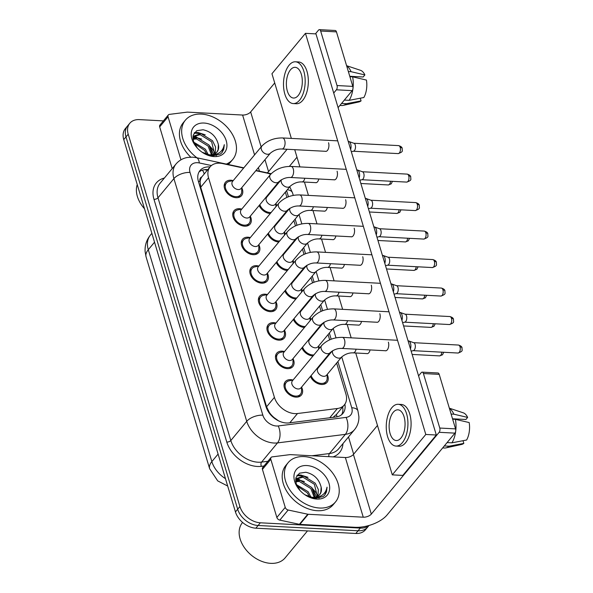 <?xml version="1.0" encoding="UTF-8"?>
<svg xmlns="http://www.w3.org/2000/svg" width="593" height="593" viewBox="0 0 593 593"><rect width="100%" height="100%" fill="white"/><g stroke="black" fill="none" stroke-linecap="round" stroke-linejoin="round"><path stroke-width="0.89" d="M318.063 367.23A10.459 7.361 -140.3 0 1 318.604 367.371M327.203 374.502A10.459 7.361 -140.3 0 1 326.988 382.403A10.459 7.361 -140.3 0 1 321.554 384.472A10.459 7.361 -140.3 0 1 310.428 376.444M309.516 338.744A10.459 7.361 -140.3 0 1 310.057 338.885M318.656 346.015A10.459 7.361 -140.3 0 1 319.464 348.195M313.008 355.978L313.008 355.978A10.459 7.361 -140.3 0 1 301.881 347.95M300.97 310.25A10.459 7.361 -140.3 0 1 301.511 310.391M310.109 317.522A10.459 7.361 -140.3 0 1 310.917 319.709M304.461 327.492L304.461 327.492A10.459 7.361 -140.3 0 1 293.335 319.464M292.423 281.764A10.459 7.361 -140.3 0 1 292.964 281.905M301.563 289.036A10.459 7.361 -140.3 0 1 302.371 291.215M295.914 298.998L295.914 298.998A10.459 7.361 -140.3 0 1 284.781 290.97M283.869 253.27A10.459 7.361 -140.3 0 1 284.418 253.411M293.016 260.542A10.459 7.361 -140.3 0 1 293.817 262.729M287.368 270.504L287.368 270.504A10.459 7.361 -140.3 0 1 276.234 262.484M275.322 224.784A10.459 7.361 -140.3 0 1 275.871 224.925M284.47 232.056A10.459 7.361 -140.3 0 1 285.27 234.235M278.821 242.018L278.821 242.018A10.459 7.361 -140.3 0 1 267.688 233.99M266.776 196.29A10.459 7.361 -140.3 0 1 267.324 196.431M275.915 203.562A10.459 7.361 -140.3 0 1 276.723 205.749M270.275 213.524L270.275 213.524A10.459 7.361 -140.3 0 1 259.141 205.504M301.592 387.17A10.459 7.361 -140.3 0 1 301.37 395.064A10.459 7.361 -140.3 0 1 295.944 397.132A10.459 7.361 -140.3 0 1 285.982 391.18A10.459 7.361 -140.3 0 1 285.27 381.714A10.459 7.361 -140.3 0 1 290.696 379.646A10.459 7.361 -140.3 0 1 292.994 380.039M293.046 358.676A10.459 7.361 -140.3 0 1 292.823 366.578A10.459 7.361 -140.3 0 1 287.397 368.646A10.459 7.361 -140.3 0 1 277.435 362.694A10.459 7.361 -140.3 0 1 276.723 353.22A10.459 7.361 -140.3 0 1 282.149 351.16A10.459 7.361 -140.3 0 1 284.447 351.545M284.499 330.19A10.459 7.361 -140.3 0 1 284.277 338.084A10.459 7.361 -140.3 0 1 278.851 340.152A10.459 7.361 -140.3 0 1 268.888 334.2A10.459 7.361 -140.3 0 1 268.177 324.734A10.459 7.361 -140.3 0 1 273.603 322.666A10.459 7.361 -140.3 0 1 275.901 323.059M275.953 301.696A10.459 7.361 -140.3 0 1 275.73 309.598A10.459 7.361 -140.3 0 1 270.304 311.666A10.459 7.361 -140.3 0 1 260.342 305.714A10.459 7.361 -140.3 0 1 259.63 296.241A10.459 7.361 -140.3 0 1 265.056 294.18A10.459 7.361 -140.3 0 1 267.354 294.565M267.406 273.21A10.459 7.361 -140.3 0 1 267.184 281.104A10.459 7.361 -140.3 0 1 261.758 283.172A10.459 7.361 -140.3 0 1 251.795 277.22A10.459 7.361 -140.3 0 1 251.084 267.754A10.459 7.361 -140.3 0 1 256.51 265.686A10.459 7.361 -140.3 0 1 258.807 266.079M258.852 244.716A10.459 7.361 -140.3 0 1 258.637 252.618A10.459 7.361 -140.3 0 1 253.211 254.686A10.459 7.361 -140.3 0 1 243.241 248.734A10.459 7.361 -140.3 0 1 242.537 239.261A10.459 7.361 -140.3 0 1 247.963 237.2A10.459 7.361 -140.3 0 1 250.261 237.585M250.305 216.23A10.459 7.361 -140.3 0 1 250.09 224.124A10.459 7.361 -140.3 0 1 244.664 226.192A10.459 7.361 -140.3 0 1 234.695 220.24A10.459 7.361 -140.3 0 1 233.99 210.774A10.459 7.361 -140.3 0 1 239.416 208.706A10.459 7.361 -140.3 0 1 241.707 209.099M241.759 187.736A10.459 7.361 -140.3 0 1 241.544 195.638A10.459 7.361 -140.3 0 1 236.11 197.706A10.459 7.361 -140.3 0 1 226.148 191.754A10.459 7.361 -140.3 0 1 225.436 182.281A10.459 7.361 -140.3 0 1 230.87 180.22A10.459 7.361 -140.3 0 1 233.16 180.606M243.612 168.086L222.508 163.564A18.457 12.987 39.7 0 0 219.699 163.186A18.457 12.987 39.7 0 0 210.122 166.833A18.457 12.987 39.7 0 0 208.543 177.781L274.418 397.354A18.457 12.987 39.7 0 0 297.501 413.529L337.417 408.495A18.457 12.987 39.7 0 0 344.325 404.945A18.457 12.987 39.7 0 0 345.904 393.997L336.624 363.072M272.632 416.797A6.152 4.329 39.7 0 0 274.033 417.546L278.117 420.526A18.457 10.956 -97.2 0 1 278.161 420.637M210.122 166.833L201.828 176.884A6.152 4.329 39.7 0 0 200.034 181.451A18.457 9.014 163.3 0 0 198.41 181.421M200.034 181.451L200.115 181.725A18.457 12.987 -140.3 0 1 201.828 176.884M274.033 417.546A18.457 12.987 -140.3 0 1 269.318 412.372L269.4 412.646A6.152 4.329 39.7 0 0 270.023 414.062M333.066 417.353L336.409 414.485M200.115 181.725L200.708 187.232L266.583 406.798L269.318 412.372M270.653 174.283A18.457 12.987 39.7 0 0 266.776 173.045L255.828 170.702M329.656 339.848L328.077 334.578M321.109 311.355L319.531 306.092M312.563 282.868L310.984 277.598M304.016 254.375L302.437 249.112M295.47 225.889L293.883 220.618M286.923 197.395L285.337 192.132M368.787 525.546A18.457 12.987 -140.3 0 1 360.299 528.081L260.334 522.796L258.096 525.494A18.457 12.987 -140.3 0 1 237.689 509.231L125.983 136.901A18.457 12.987 -140.3 0 1 127.562 125.953A18.457 12.987 -140.3 0 0 125.983 136.901L237.689 509.231A18.457 12.987 -140.3 0 0 258.096 525.494L358.068 530.779L258.096 525.494L255.865 528.185A18.457 12.987 -140.3 0 1 235.451 511.922L123.752 139.6A18.457 12.987 -140.3 0 1 125.323 128.651L129.793 123.262A18.457 12.987 -140.3 0 1 139.37 119.616L163.401 120.89M369.009 525.487L367.645 527.133A18.457 12.987 -140.3 0 1 358.068 530.779A18.457 12.987 -140.3 0 0 367.645 527.133L365.414 529.823A18.457 12.987 -140.3 0 1 355.83 533.47L255.865 528.185M210.048 166.922A18.457 12.987 39.7 0 0 209.581 166.892A18.457 12.987 39.7 0 0 200.004 170.539A18.457 12.987 39.7 0 0 198.425 181.488L266.005 406.724A18.457 12.987 39.7 0 0 289.087 422.898L335.986 416.99A18.457 12.987 39.7 0 0 342.895 413.432A18.457 12.987 39.7 0 0 344.889 404.189M199.018 171.992A18.457 12.987 -140.3 0 1 207.35 169.583A18.457 12.987 -140.3 0 1 207.809 169.613M260.334 522.796A18.457 12.987 -140.3 0 1 239.92 506.533L128.214 134.211A18.457 12.987 -140.3 0 1 129.793 123.262M348.491 436.952L353.65 454.164M342.665 406.946A18.457 12.987 -140.3 0 1 341.65 414.67M233.234 180.591L229.365 181.369A9.229 6.493 39.7 0 0 226.385 183.067A9.229 6.493 39.7 0 0 227.015 191.428A9.229 6.493 39.7 0 0 235.806 196.676A9.229 6.493 39.7 0 0 240.595 194.852A9.229 6.493 39.7 0 0 241.714 191.606L241.759 187.662M232.575 181.384A5.537 3.892 39.7 0 0 232.953 186.402A5.537 3.892 39.7 0 0 238.23 189.552A5.537 3.892 39.7 0 0 241.106 188.455L270.364 153.179A5.537 3.892 39.7 0 1 267.487 154.269A5.537 3.892 39.7 0 1 261.461 149.681A5.537 3.892 39.7 0 1 261.839 146.108L232.575 181.384M348.232 141.408L348.476 141.423A5.537 2.861 93 0 1 348.899 141.512A5.537 2.861 93 0 1 350.693 143.921A5.537 2.861 93 0 1 350.641 149.451M348.899 141.512L353.962 143.298A4.003 2.068 93 0 1 355.259 145.048A4.003 2.068 93 0 1 354.444 150.578A4.003 2.068 93 0 1 353.547 151.2L351.323 151.726M259.845 204.652A9.229 6.493 39.7 0 0 269.963 212.502A9.229 6.493 39.7 0 0 271.149 212.472M281.038 179.968L266.739 197.21A5.537 3.892 39.7 0 0 267.109 202.228A5.537 3.892 39.7 0 0 272.387 205.371A5.537 3.892 39.7 0 0 275.263 204.281L290.34 186.106A5.537 3.892 39.7 0 1 287.464 187.195A5.537 3.892 39.7 0 1 281.438 182.607A5.537 3.892 39.7 0 1 281.371 179.775M241.781 209.084L237.912 209.855A9.229 6.493 39.7 0 0 234.932 211.56A9.229 6.493 39.7 0 0 235.562 219.914A9.229 6.493 39.7 0 0 244.353 225.162A9.229 6.493 39.7 0 0 249.142 223.339A9.229 6.493 39.7 0 0 250.261 220.099L250.305 216.149M241.129 209.878A5.537 3.892 39.7 0 0 241.499 214.888A5.537 3.892 39.7 0 0 246.777 218.039A5.537 3.892 39.7 0 0 249.653 216.949L278.91 181.666A5.537 3.892 39.7 0 1 276.034 182.763A5.537 3.892 39.7 0 1 270.008 178.174A5.537 3.892 39.7 0 1 270.386 174.594L241.129 209.878M356.778 169.902L357.023 169.917A5.537 2.861 93 0 1 357.446 169.998A5.537 2.861 93 0 1 359.239 172.415A5.537 2.861 93 0 1 359.188 177.937M357.446 169.998L362.508 171.792A4.003 2.068 93 0 1 363.805 173.534A4.003 2.068 93 0 1 362.99 179.064A4.003 2.068 93 0 1 362.093 179.686L359.869 180.22M250.335 237.571L246.466 238.349A9.229 6.493 39.7 0 0 243.478 240.046A9.229 6.493 39.7 0 0 244.108 248.408A9.229 6.493 39.7 0 0 252.9 253.656A9.229 6.493 39.7 0 0 257.688 251.832A9.229 6.493 39.7 0 0 258.807 248.586L258.859 244.642M249.675 238.364A5.537 3.892 39.7 0 0 250.046 243.382A5.537 3.892 39.7 0 0 255.324 246.532A5.537 3.892 39.7 0 0 258.2 245.435L287.457 210.159A5.537 3.892 39.7 0 1 284.581 211.249A5.537 3.892 39.7 0 1 278.554 206.66A5.537 3.892 39.7 0 1 278.932 203.088L249.675 238.364M365.325 198.388L365.57 198.403A5.537 2.861 93 0 1 366 198.492A5.537 2.861 93 0 1 367.786 200.901A5.537 2.861 93 0 1 367.734 206.431M366 198.492L371.055 200.278A4.003 2.068 93 0 1 372.352 202.028A4.003 2.068 93 0 1 371.544 207.557A4.003 2.068 93 0 1 370.64 208.18L368.416 208.706M258.882 266.064L255.012 266.835A9.229 6.493 39.7 0 0 252.032 268.54A9.229 6.493 39.7 0 0 252.655 276.894A9.229 6.493 39.7 0 0 261.446 282.142A9.229 6.493 39.7 0 0 266.235 280.319A9.229 6.493 39.7 0 0 267.354 277.079L267.406 273.128M258.222 266.857A5.537 3.892 39.7 0 0 258.6 271.868A5.537 3.892 39.7 0 0 263.87 275.019A5.537 3.892 39.7 0 0 266.746 273.929L296.003 238.645A5.537 3.892 39.7 0 1 293.127 239.742A5.537 3.892 39.7 0 1 287.101 235.154A5.537 3.892 39.7 0 1 287.479 231.574L258.222 266.857M373.872 226.882L374.116 226.897A5.537 2.861 93 0 1 374.546 226.978A5.537 2.861 93 0 1 376.34 229.395A5.537 2.861 93 0 1 376.281 234.917M374.546 226.978L379.602 228.772A4.003 2.068 93 0 1 380.899 230.514A4.003 2.068 93 0 1 380.091 236.044A4.003 2.068 93 0 1 379.186 236.666L376.97 237.2M267.428 294.551L263.559 295.329A9.229 6.493 39.7 0 0 260.579 297.026A9.229 6.493 39.7 0 0 261.202 305.388A9.229 6.493 39.7 0 0 269.993 310.636A9.229 6.493 39.7 0 0 274.781 308.812A9.229 6.493 39.7 0 0 275.901 305.565L275.953 301.622M266.768 295.344A5.537 3.892 39.7 0 0 267.146 300.362A5.537 3.892 39.7 0 0 272.417 303.512A5.537 3.892 39.7 0 0 275.293 302.415L304.55 267.139A5.537 3.892 39.7 0 1 301.674 268.229A5.537 3.892 39.7 0 1 295.648 263.64A5.537 3.892 39.7 0 1 296.026 260.068L266.768 295.344M382.418 255.368L382.663 255.383A5.537 2.861 93 0 1 383.093 255.472A5.537 2.861 93 0 1 384.887 257.881A5.537 2.861 93 0 1 384.827 263.411M383.093 255.472L388.156 257.258A4.003 2.068 93 0 1 389.445 259.008A4.003 2.068 93 0 1 388.637 264.537A4.003 2.068 93 0 1 387.733 265.16L385.517 265.686M268.392 233.138A9.229 6.493 39.7 0 0 278.51 240.988A9.229 6.493 39.7 0 0 279.696 240.966M289.584 208.454L275.285 225.703A5.537 3.892 39.7 0 0 275.663 230.714A5.537 3.892 39.7 0 0 280.934 233.864A5.537 3.892 39.7 0 0 283.81 232.767L298.887 214.592A5.537 3.892 39.7 0 1 296.011 215.689A5.537 3.892 39.7 0 1 289.984 211.101A5.537 3.892 39.7 0 1 289.918 208.262M276.938 261.632A9.229 6.493 39.7 0 0 287.056 269.481A9.229 6.493 39.7 0 0 288.242 269.452M298.131 236.948L283.832 254.189A5.537 3.892 39.7 0 0 284.21 259.208A5.537 3.892 39.7 0 0 289.48 262.358A5.537 3.892 39.7 0 0 292.356 261.261L307.433 243.086A5.537 3.892 39.7 0 1 304.557 244.175A5.537 3.892 39.7 0 1 298.531 239.587A5.537 3.892 39.7 0 1 298.464 236.755M285.492 290.118A9.229 6.493 39.7 0 0 295.603 297.968A9.229 6.493 39.7 0 0 296.789 297.945M306.677 265.434L292.379 282.683A5.537 3.892 39.7 0 0 292.757 287.694A5.537 3.892 39.7 0 0 298.027 290.844A5.537 3.892 39.7 0 0 300.903 289.747L315.98 271.572A5.537 3.892 39.7 0 1 313.104 272.669A5.537 3.892 39.7 0 1 307.078 268.08A5.537 3.892 39.7 0 1 307.011 265.241M180.961 159.821L168.056 116.791L159.68 126.887A3.076 2.164 -140.3 0 1 159.94 125.064L168.316 114.968A3.076 2.164 39.7 0 0 168.056 116.791M172.192 168.612L159.68 126.887M319.434 29.65L335.215 30.488A3.076 1.586 93 0 1 336.453 31.874L320.665 31.036A3.076 1.586 -87 0 0 319.434 29.65A3.076 1.586 -87 0 0 318.5 30.154L315.417 33.868M352.805 86.385A3.076 1.586 93 0 1 352.183 90.64L336.394 89.802A3.076 1.586 -87 0 0 337.024 85.548L352.805 86.385L336.453 31.874M289.354 166.403L296.989 157.189M338.092 107.629L352.183 90.64M337.024 85.548L320.665 31.036M274.715 82.946L250.661 111.951A6.152 3.002 -16.7 0 1 242.604 115.042L187.596 112.129A3.076 2.164 39.7 0 0 187.151 112.144L169.465 114.375A3.076 2.164 39.7 0 0 168.316 114.968M336.394 89.802L333.718 93.034M287.086 149.266L268.555 171.607A6.152 3.002 -16.7 0 1 267.161 172.83M285.233 507.371A3.076 2.164 39.7 0 0 288.168 510.017L307.774 514.22A3.076 2.164 39.7 0 0 308.241 514.287L299.865 524.382A3.076 2.164 -140.3 0 1 299.398 524.316L279.792 520.12A3.076 2.164 -140.3 0 1 276.857 517.474L285.233 507.371L270.808 459.286L262.432 469.389A3.076 2.164 -140.3 0 1 262.692 467.566L271.068 457.462A3.076 2.164 39.7 0 0 270.808 459.286M276.857 517.474L262.432 469.389M299.865 524.382L354.881 527.288A24.61 12.023 163.3 0 0 387.096 514.939L454.935 433.135L439.154 432.304L371.314 514.101A6.152 3.002 -16.7 0 1 363.257 517.192L308.241 514.287M422.186 372.145L437.975 372.982A3.076 1.586 93 0 1 439.205 374.368L423.424 373.538A3.076 1.586 -87 0 0 422.186 372.145A3.076 1.586 -87 0 0 421.252 372.649L418.576 375.88M439.154 432.304A3.076 1.586 -87 0 0 439.776 428.05L455.557 428.88L439.205 374.368M455.557 428.88A3.076 1.586 93 0 1 454.935 433.135M439.776 428.05L423.424 373.538M377.467 425.448L353.413 454.453A6.152 3.002 -16.7 0 1 345.363 457.537L290.348 454.631A3.076 2.164 39.7 0 0 289.903 454.646L272.224 456.869A3.076 2.164 39.7 0 0 271.068 457.462M196.928 157.79A30.762 21.637 -140.3 0 1 185.387 120.171A30.762 21.637 -140.3 0 1 201.353 114.101A30.762 21.637 -140.3 0 1 230.655 131.594A30.762 21.637 -140.3 0 1 232.745 159.45A30.762 21.637 -140.3 0 1 226.311 164.076M190.731 157.123A30.762 21.637 -140.3 0 1 183.155 122.862L185.387 120.171M144.492 208.743A27.686 19.473 -140.3 0 1 137.235 184.549M214.584 153.921L211.627 141.779L200.167 134.707L193.859 136.427M215.215 153.58L215.555 146.96L212.509 140.711L201.057 133.64L194.274 135.864L192.94 138.932M211.456 154.773L208.076 146.056L196.624 138.984L192.977 139.229M212.212 155.877L212.287 155.336M212.346 154.647L208.966 144.981L197.513 137.917L193.029 138.458M206.905 154.454L204.533 150.326L194.274 143.454M208.232 154.662L205.423 149.258L193.733 142.164M194.274 135.864L192.873 137.665M216.779 152.29L218.068 149.836L218.387 144.625A13.906 9.784 -140.3 0 1 216.979 152.053A13.906 9.784 -140.3 0 1 209.766 154.803A13.906 9.784 -140.3 0 1 208.803 154.714L205.601 154.143M218.387 144.625C216.297 136.546 211.19 131.587 203.051 129.756L196.765 130.697L193.259 135.004L193.459 141.356L197.306 148.02M204.036 123.04A20.058 14.113 -140.3 0 1 226.222 140.719A20.058 14.113 -140.3 0 1 214.095 156.582A20.058 14.113 -140.3 0 1 202.376 152.401A20.058 14.113 -140.3 0 1 197.929 148.717A20.058 14.113 -140.3 0 1 191.524 131.275A20.058 14.113 -140.3 0 1 204.036 123.04M202.198 152.282L212.42 155.892L220.448 154.032L222.16 152.438L224.302 144.67C222.835 151.764 218.046 155.158 209.915 154.862L208.803 154.714M210.7 155.692L213.599 154.832M193.044 135.856A27.686 19.473 -140.3 0 1 194.037 136.145M194.141 136.182A27.686 19.473 -140.3 0 1 196.987 137.235M210.063 146.434A27.686 19.473 -140.3 0 1 214.844 152.831M215.711 154.41A27.686 19.473 -140.3 0 1 216.312 155.662M232.745 159.45L230.514 162.141A30.762 21.637 -140.3 0 1 228.112 164.469M196.898 137.865L193.407 137.272M200.449 133.588L194.111 133.129M221.99 152.638L223.724 149.369L224.302 144.67M213.954 155.448L213.843 154.795M213.732 154.276L209.381 145.552M201.672 139.096L193.681 136.731M193.555 136.724L192.918 136.716M205.222 134.819L198.003 132.506L194.482 132.61M319.538 508.023A30.762 21.637 -140.3 0 1 290.229 490.522A30.762 21.637 -140.3 0 1 288.139 462.666A30.762 21.637 -140.3 0 1 304.105 456.595A30.762 21.637 -140.3 0 1 333.414 474.096A30.762 21.637 -140.3 0 1 335.505 501.945A30.762 21.637 -140.3 0 1 319.538 508.023M335.505 501.945L333.266 504.636A30.762 21.637 -140.3 0 1 317.299 510.714A30.762 21.637 -140.3 0 1 287.998 493.213A30.762 21.637 -140.3 0 1 285.908 465.364L288.139 462.666M307.478 530.913L285.114 557.88A27.686 19.473 -140.3 0 1 270.749 563.35A27.686 19.473 -140.3 0 1 254.567 557.59A27.686 19.473 -140.3 0 1 248.43 552.498A27.686 19.473 -140.3 0 1 242.493 522.537L242.574 522.433M254.567 557.59L254.419 557.487A26.455 18.613 -140.3 0 1 248.556 552.624L248.43 552.498M317.337 496.415L314.379 484.273L302.927 477.202L296.611 478.922M317.967 496.074L318.308 489.455L315.261 483.206L303.809 476.135L297.026 478.358L295.692 481.427M314.216 497.268L310.836 488.55L299.376 481.479L295.729 481.731M314.972 498.372L315.046 497.831M315.098 497.142L311.718 487.483L300.266 480.412L295.781 480.953M309.657 496.956L307.285 492.827L297.034 485.949M310.984 497.156L308.175 491.753L296.485 484.666M297.026 478.358L295.625 480.16M319.531 494.784L320.82 492.338L321.139 487.127A13.906 9.784 -140.3 0 1 319.738 494.555A13.906 9.784 -140.3 0 1 312.518 497.297A13.906 9.784 -140.3 0 1 311.555 497.208L308.353 496.645M321.139 487.127C319.049 479.04 313.942 474.081 305.803 472.258L299.517 473.192L296.011 477.498L296.211 483.858L300.058 490.515M306.789 465.542A20.058 14.113 -140.3 0 1 328.974 483.213A20.058 14.113 -140.3 0 1 316.855 499.076A20.058 14.113 -140.3 0 1 305.128 494.903A20.058 14.113 -140.3 0 1 300.681 491.212A20.058 14.113 -140.3 0 1 294.276 473.777A20.058 14.113 -140.3 0 1 306.789 465.542M304.958 494.784L315.179 498.387L323.207 496.526L324.912 494.94L327.054 487.172C325.594 494.258 320.798 497.66 312.674 497.364L311.555 497.208M313.452 498.187L316.358 497.327M295.796 478.351A27.686 19.473 -140.3 0 1 296.789 478.647M296.893 478.677A27.686 19.473 -140.3 0 1 299.747 479.73M312.822 488.928A27.686 19.473 -140.3 0 1 317.603 495.325M318.463 496.904A27.686 19.473 -140.3 0 1 319.071 498.157M299.658 480.36L296.166 479.767M303.201 476.083L296.863 475.623M324.742 495.14L326.476 491.864L327.054 487.172M316.706 497.942L316.595 497.297M316.484 496.771L312.14 488.046M304.431 481.598L296.433 479.226M296.315 479.218L295.67 479.211M307.975 477.321L300.755 475.008L297.234 475.104M385.205 350.722A5.537 2.861 -87 0 0 385.583 350.797A5.537 2.861 -87 0 0 388.274 347.958A5.537 2.861 -87 0 0 388.393 342.235A5.537 2.861 -87 0 0 388.378 342.183M376.659 322.236A5.537 2.861 -87 0 0 377.037 322.303A5.537 2.861 -87 0 0 379.728 319.471A5.537 2.861 -87 0 0 379.846 313.741A5.537 2.861 -87 0 0 379.831 313.69M359.558 265.256A5.537 2.861 -87 0 0 359.944 265.323A5.537 2.861 -87 0 0 362.634 262.491A5.537 2.861 -87 0 0 362.746 256.762A5.537 2.861 -87 0 0 362.731 256.71M351.012 236.763A5.537 2.861 -87 0 0 351.397 236.837A5.537 2.861 -87 0 0 354.088 233.998A5.537 2.861 -87 0 0 354.199 228.275A5.537 2.861 -87 0 0 354.184 228.223M342.465 208.276A5.537 2.861 -87 0 0 342.85 208.343A5.537 2.861 -87 0 0 345.534 205.512A5.537 2.861 -87 0 0 345.652 199.782A5.537 2.861 -87 0 0 345.637 199.73M333.918 179.783A5.537 2.861 -87 0 0 334.304 179.857A5.537 2.861 -87 0 0 336.987 177.018A5.537 2.861 -87 0 0 337.106 171.295A5.537 2.861 -87 0 0 337.091 171.244M368.112 293.743A5.537 2.861 -87 0 0 368.49 293.817A5.537 2.861 -87 0 0 371.181 290.978A5.537 2.861 -87 0 0 371.3 285.255A5.537 2.861 -87 0 0 371.277 285.203M325.372 151.297A5.537 2.861 -87 0 0 325.757 151.363A5.537 2.861 -87 0 0 328.44 148.532A5.537 2.861 -87 0 0 328.559 142.802A5.537 2.861 -87 0 0 328.544 142.75M358.202 325.09A5.537 2.861 -87 0 0 358.58 325.157A5.537 2.861 -87 0 0 361.515 321.436M341.108 268.11A5.537 2.861 -87 0 0 341.486 268.177A5.537 2.861 -87 0 0 344.414 264.456M324.008 211.13A5.537 2.861 -87 0 0 324.393 211.197A5.537 2.861 -87 0 0 327.321 207.476M315.461 182.637A5.537 2.861 -87 0 0 315.847 182.711A5.537 2.861 -87 0 0 318.775 178.982M355.733 352.998L392.292 474.86L425.796 434.461L305.454 33.341L271.95 73.74L291.348 138.406M294.728 149.673L299.895 166.892M304.446 182.058L308.449 195.386M312.993 210.545L316.996 223.872M321.539 239.038L325.542 252.366M330.086 267.525L334.089 280.852M338.64 296.018L342.635 309.346M347.187 324.504L351.182 337.832M332.562 239.616A5.537 2.861 -87 0 0 332.94 239.691A5.537 2.861 -87 0 0 335.868 235.962M349.655 296.596A5.537 2.861 -87 0 0 350.033 296.67A5.537 2.861 -87 0 0 352.968 292.942M366.748 353.576A5.537 2.861 -87 0 0 367.134 353.65A5.537 2.861 -87 0 0 370.062 349.922M392.292 474.86L402.817 475.416L436.315 435.017L315.973 33.897L305.454 33.341M425.796 434.461L436.315 435.017M301.318 74.266A15.381 7.946 -87 0 0 295.151 67.32A15.381 7.946 -87 0 0 287.687 75.192A15.381 7.946 -87 0 0 287.36 91.1A15.381 7.946 -87 0 0 293.528 98.045A15.381 7.946 -87 0 0 300.992 90.173A15.381 7.946 -87 0 0 301.318 74.266M349.774 76.282L363.161 76.986L364.88 74.918L351.078 71.694L348.35 71.545M293.231 103.575L296.389 103.738A20.918 10.807 -87 0 0 306.544 93.042A20.918 10.807 -87 0 0 306.989 71.405A20.918 10.807 -87 0 0 298.598 61.961L295.44 61.791A20.918 10.807 -87 0 0 285.292 72.494A20.918 10.807 -87 0 0 284.848 94.131A20.918 10.807 -87 0 0 293.231 103.575A20.918 10.807 -87 0 0 303.386 92.871A20.918 10.807 -87 0 0 303.831 71.242A20.918 10.807 -87 0 0 295.44 61.791M339.915 105.428L341.672 105.517A20.303 10.489 -87 0 0 343.154 105.398A20.303 10.489 -87 0 0 346.379 103.701L361.07 100.884L360.262 98.208M341.561 103.449L346.379 103.701M349.173 100.336A20.303 10.489 -87 0 0 352.62 76.838L366.422 80.062A15.996 8.265 -87 0 1 363.857 97.519L349.173 100.336L344.348 100.084M349.9 76.69L352.62 76.838M343.154 105.398L358.854 101.959A15.996 8.265 -87 0 0 361.07 100.884M353.947 77.142L353.747 76.49M351.078 71.694A20.303 10.489 -87 0 0 346.66 65.905M364.88 74.918A15.996 8.265 -87 0 0 360.522 70.322L346.594 65.69M404.07 416.768A15.381 7.946 -87 0 0 397.903 409.822A15.381 7.946 -87 0 0 390.439 417.687A15.381 7.946 -87 0 0 390.112 433.594A15.381 7.946 -87 0 0 396.28 440.54A15.381 7.946 -87 0 0 403.744 432.675A15.381 7.946 -87 0 0 404.07 416.768M452.526 418.777L465.913 419.488L467.632 417.413L453.83 414.188L451.11 414.047M395.991 446.069L399.141 446.24A20.918 10.807 -87 0 0 409.296 435.536A20.918 10.807 -87 0 0 409.741 413.899A20.918 10.807 -87 0 0 401.35 404.456L398.2 404.293A20.918 10.807 -87 0 0 388.044 414.996A20.918 10.807 -87 0 0 387.6 436.626A20.918 10.807 -87 0 0 395.991 446.069A20.918 10.807 -87 0 0 406.138 435.366A20.918 10.807 -87 0 0 406.583 413.736A20.918 10.807 -87 0 0 398.2 404.293M442.675 447.923L444.424 448.019A20.303 10.489 -87 0 0 445.906 447.893A20.303 10.489 -87 0 0 449.131 446.195L463.822 443.379L463.022 440.703M444.313 445.943L449.131 446.195M451.925 442.83A20.303 10.489 -87 0 0 455.372 419.333L469.174 422.557A15.996 8.265 -87 0 1 466.609 440.013L451.925 442.83L447.107 442.578M452.652 419.184L455.372 419.333M445.906 447.893L461.606 444.454A15.996 8.265 -87 0 0 463.822 443.379M456.699 419.644L456.506 418.984M453.83 414.188A20.303 10.489 -87 0 0 449.412 408.407M467.632 417.413A15.996 8.265 -87 0 0 463.274 412.824L449.346 408.184M275.975 323.044L272.105 323.815A9.229 6.493 39.7 0 0 269.126 325.52A9.229 6.493 39.7 0 0 269.748 333.874A9.229 6.493 39.7 0 0 278.54 339.122A9.229 6.493 39.7 0 0 283.328 337.298A9.229 6.493 39.7 0 0 284.455 334.059L284.499 330.108M275.315 323.837A5.537 3.892 39.7 0 0 275.693 328.848A5.537 3.892 39.7 0 0 280.963 331.998A5.537 3.892 39.7 0 0 283.839 330.909L313.097 295.625A5.537 3.892 39.7 0 1 310.221 296.722A5.537 3.892 39.7 0 1 304.194 292.134A5.537 3.892 39.7 0 1 304.572 288.554L275.315 323.837M390.965 283.862L391.21 283.877A5.537 2.861 93 0 1 391.639 283.958A5.537 2.861 93 0 1 393.433 286.375A5.537 2.861 93 0 1 393.374 291.897M391.639 283.958L396.702 285.752A4.003 2.068 93 0 1 397.992 287.494A4.003 2.068 93 0 1 397.184 293.024A4.003 2.068 93 0 1 396.28 293.646L394.063 294.18M284.521 351.53L280.652 352.309A9.229 6.493 39.7 0 0 277.672 354.006A9.229 6.493 39.7 0 0 278.295 362.367A9.229 6.493 39.7 0 0 287.086 367.616A9.229 6.493 39.7 0 0 291.882 365.792A9.229 6.493 39.7 0 0 293.001 362.545L293.046 358.602M283.862 352.324A5.537 3.892 39.7 0 0 284.24 357.342A5.537 3.892 39.7 0 0 289.51 360.492A5.537 3.892 39.7 0 0 292.386 359.395L321.643 324.119A5.537 3.892 39.7 0 1 318.775 325.209A5.537 3.892 39.7 0 1 312.741 320.62A5.537 3.892 39.7 0 1 313.119 317.047L283.862 352.324M399.512 312.348L399.756 312.363A5.537 2.861 93 0 1 400.186 312.452A5.537 2.861 93 0 1 401.98 314.861A5.537 2.861 93 0 1 401.928 320.39M400.186 312.452L405.249 314.238A4.003 2.068 93 0 1 406.539 315.987A4.003 2.068 93 0 1 405.731 321.517A4.003 2.068 93 0 1 404.826 322.14L402.61 322.666M293.068 380.024L289.199 380.795A9.229 6.493 39.7 0 0 286.219 382.5A9.229 6.493 39.7 0 0 286.849 390.854A9.229 6.493 39.7 0 0 295.64 396.102A9.229 6.493 39.7 0 0 300.429 394.278A9.229 6.493 39.7 0 0 301.548 391.039L301.592 387.096M292.408 380.817A5.537 3.892 39.7 0 0 292.786 385.828A5.537 3.892 39.7 0 0 298.064 388.978A5.537 3.892 39.7 0 0 300.933 387.889L330.19 352.605A5.537 3.892 39.7 0 1 327.321 353.702A5.537 3.892 39.7 0 1 321.295 349.114A5.537 3.892 39.7 0 1 321.665 345.534L292.408 380.817M408.058 340.842L408.303 340.856A5.537 2.861 93 0 1 408.733 340.938A5.537 2.861 93 0 1 410.526 343.354A5.537 2.861 93 0 1 410.475 348.877M408.733 340.938L413.795 342.732A4.003 2.068 93 0 1 415.093 344.474A4.003 2.068 93 0 1 414.277 350.003A4.003 2.068 93 0 1 413.38 350.626L411.157 351.16M294.039 318.611A9.229 6.493 39.7 0 0 304.15 326.461A9.229 6.493 39.7 0 0 305.336 326.432M315.224 293.928L300.925 311.169A5.537 3.892 39.7 0 0 301.303 316.188A5.537 3.892 39.7 0 0 306.574 319.338A5.537 3.892 39.7 0 0 309.45 318.241L324.527 300.065A5.537 3.892 39.7 0 1 321.651 301.155A5.537 3.892 39.7 0 1 315.624 296.567A5.537 3.892 39.7 0 1 315.565 293.735M302.586 347.098A9.229 6.493 39.7 0 0 312.696 354.948A9.229 6.493 39.7 0 0 313.882 354.925M323.778 322.414L309.472 339.663A5.537 3.892 39.7 0 0 309.85 344.674A5.537 3.892 39.7 0 0 315.128 347.824A5.537 3.892 39.7 0 0 317.996 346.735L333.073 328.552A5.537 3.892 39.7 0 1 330.197 329.649A5.537 3.892 39.7 0 1 324.171 325.06A5.537 3.892 39.7 0 1 324.112 322.221M311.132 375.591A9.229 6.493 39.7 0 0 321.25 383.441A9.229 6.493 39.7 0 0 326.039 381.618A9.229 6.493 39.7 0 0 327.158 378.371L327.203 374.428M332.325 350.908L318.018 368.149A5.537 3.892 39.7 0 0 318.397 373.167A5.537 3.892 39.7 0 0 323.674 376.318A5.537 3.892 39.7 0 0 326.543 375.221L341.62 357.045A5.537 3.892 39.7 0 1 338.744 358.135A5.537 3.892 39.7 0 1 332.717 353.547A5.537 3.892 39.7 0 1 332.658 350.715M204.185 173.994A18.457 7.82 -77.9 0 0 202.376 170.184M337.009 416.82A18.457 10.956 -97.2 0 0 336.409 414.492M269.4 412.646A18.457 9.014 163.3 0 0 268.925 412.624M200.708 187.232L208.543 177.781M329.723 417.776L337.417 408.495M289.807 422.809L297.501 413.529M266.583 406.798L274.418 397.354M227.682 486.03L217.72 480.901L209.648 468.752A21.533 10.518 -16.7 0 1 211.857 461.591A24.61 17.308 39.7 0 0 225.473 478.662M154.528 242.189L148.294 249.712A21.533 10.518 163.3 0 0 146.078 256.88L145.122 251.691C144.729 245.524 146.486 240.002 150.392 235.117A24.61 17.308 39.7 0 0 148.294 249.712L211.857 461.591L218.098 454.068M235.451 511.922L239.92 506.533M123.752 139.6L128.214 134.211M355.83 533.47L360.299 528.081M211.427 165.551L199.33 162.956A12.305 8.658 39.7 0 0 197.454 162.704A12.305 8.658 39.7 0 0 190.019 172.437L262.84 415.167A12.305 8.658 39.7 0 0 276.449 426.004A12.305 8.658 39.7 0 0 278.228 425.944L346.082 417.398A12.305 8.658 39.7 0 0 351.738 407.725L337.884 361.545M346.082 417.398A12.305 7.301 -97.2 0 1 345.363 434.358L329.449 453.541A24.61 17.308 39.7 0 0 338.662 448.805L354.577 429.614A24.61 17.308 -140.3 0 1 345.363 434.358L277.509 442.904A24.61 17.308 -140.3 0 1 273.951 443.023A24.61 17.308 -140.3 0 1 246.732 421.341L173.912 178.612A24.61 17.308 -140.3 0 1 176.01 164.009L160.103 183.2A24.61 17.308 39.7 0 0 157.997 197.795L230.818 440.525A24.61 17.308 39.7 0 0 258.037 462.214A24.61 17.308 39.7 0 0 261.595 462.095L267.888 461.302M263.981 466.009L261.417 466.335A27.686 19.473 -140.3 0 1 226.793 442.074L153.972 199.344A3.076 1.505 163.3 0 0 157.997 197.795L173.912 178.612A12.305 6.012 -16.7 0 1 190.019 172.437M261.417 466.335A3.076 1.823 82.8 0 1 261.595 462.095L277.509 442.904A12.305 7.301 -97.2 0 0 278.228 425.944M153.972 199.344A27.686 19.473 -140.3 0 1 164.402 178.019M342.962 443.616A27.686 19.473 -140.3 0 1 333.118 456.892M262.84 415.167A12.305 6.012 -16.7 0 0 246.732 421.341L230.818 440.525A3.076 1.505 163.3 0 1 226.793 442.074M311.822 455.765L329.449 453.541A3.076 1.823 82.8 0 0 328.915 456.669M331.19 339.226L329.337 333.058M322.636 310.732L320.791 304.565M314.09 282.246L312.244 276.079M305.543 253.752L303.698 247.585M296.997 225.266L295.151 219.099M288.45 196.772L286.597 190.605M351.738 407.725A12.305 6.012 -16.7 0 1 357.942 410.927L341.738 356.912M287.316 189.745A12.305 6.012 -16.7 0 1 292.519 192.858L289.769 186.788M199.33 162.956A12.305 5.218 -77.9 0 0 196.32 157.656L243.819 167.826M398.162 153.602C403.981 151.578 401.906 150.867 402.202 148.458C402.121 147.242 400.912 146.293 398.585 145.611A4.003 2.068 93 0 1 400.186 147.42A4.003 2.068 93 0 1 400.105 151.556A4.003 2.068 93 0 1 398.162 153.602L353.391 151.237M402.202 148.458A4.003 1.949 163.3 0 0 400.186 147.42M261.839 146.108C267.221 140.585 274.107 137.858 282.498 137.939A5.537 2.861 93 0 1 284.714 140.437A5.537 2.861 93 0 1 284.796 140.734A5.537 2.861 93 0 1 284.551 146.315A5.537 2.861 93 0 1 281.912 148.999C277.82 148.813 273.973 150.207 270.364 153.179M304.809 178.241A5.537 2.861 93 0 1 301.889 181.918L316.232 182.681M390.52 181.236A4.003 2.068 93 0 1 388.252 184.949L360.855 183.496M406.709 182.095C412.528 180.072 410.452 179.353 410.756 176.951C410.667 175.736 409.466 174.787 407.132 174.105A4.003 2.068 93 0 1 408.74 175.913A4.003 2.068 93 0 1 408.651 180.042A4.003 2.068 93 0 1 406.709 182.095L361.938 179.723M410.756 176.951A4.003 1.949 163.3 0 0 408.74 175.913M270.386 174.594C275.767 169.072 282.653 166.351 291.044 166.425A5.537 2.861 93 0 1 293.268 168.923A5.537 2.861 93 0 1 293.35 169.22A5.537 2.861 93 0 1 293.098 174.802A5.537 2.861 93 0 1 290.459 177.485C286.367 177.3 282.52 178.693 278.91 181.666M415.256 210.582C421.074 208.558 418.999 207.846 419.303 205.437C419.214 204.222 418.013 203.273 415.678 202.591A4.003 2.068 93 0 1 417.287 204.4A4.003 2.068 93 0 1 417.198 208.536A4.003 2.068 93 0 1 415.256 210.582L370.484 208.217M419.303 205.437A4.003 1.949 163.3 0 0 417.287 204.4M278.932 203.088C284.314 197.565 291.2 194.838 299.591 194.919A5.537 2.861 93 0 1 301.815 197.417A5.537 2.861 93 0 1 301.896 197.714A5.537 2.861 93 0 1 301.644 203.295A5.537 2.861 93 0 1 299.005 205.979C294.914 205.793 291.067 207.187 287.457 210.159M423.802 239.075C429.621 237.052 427.546 236.333 427.85 233.931C427.768 232.715 426.56 231.767 424.225 231.085A4.003 2.068 93 0 1 425.833 232.893A4.003 2.068 93 0 1 425.744 237.03A4.003 2.068 93 0 1 423.802 239.075L379.031 236.703M427.85 233.931A4.003 1.949 163.3 0 0 425.833 232.893M287.479 231.574C292.86 226.052 299.747 223.331 308.138 223.405A5.537 2.861 93 0 1 310.361 225.903A5.537 2.861 93 0 1 310.443 226.2A5.537 2.861 93 0 1 310.191 231.781A5.537 2.861 93 0 1 307.552 234.465C303.46 234.279 299.613 235.673 296.003 238.645M432.356 267.562C438.175 265.538 436.1 264.826 436.396 262.417C436.315 261.202 435.106 260.253 432.779 259.571A4.003 2.068 93 0 1 434.38 261.38A4.003 2.068 93 0 1 434.291 265.516A4.003 2.068 93 0 1 432.356 267.562L387.577 265.197M436.396 262.417A4.003 1.949 163.3 0 0 434.38 261.38M296.026 260.068C301.407 254.545 308.293 251.817 316.684 251.899A5.537 2.861 93 0 1 318.908 254.397A5.537 2.861 93 0 1 318.99 254.694A5.537 2.861 93 0 1 318.738 260.275A5.537 2.861 93 0 1 316.099 262.958C312.007 262.773 308.16 264.167 304.55 267.139M313.356 206.735A5.537 2.861 93 0 1 310.435 210.411L324.779 211.167M399.067 209.722A4.003 2.068 93 0 1 396.806 213.436L369.402 211.99M321.903 235.221A5.537 2.861 93 0 1 318.982 238.905L333.325 239.661M407.613 238.216A4.003 2.068 93 0 1 405.353 241.929L377.949 240.476M330.449 263.715A5.537 2.861 93 0 1 327.529 267.391L341.879 268.147M416.16 266.709A4.003 2.068 93 0 1 413.899 270.415L386.495 268.97M268.555 171.607L264.975 159.673M261.15 146.931L250.661 111.951M259.445 171.177L258.385 167.619M254.56 154.884L242.604 115.042M371.314 514.101L353.413 454.453M363.257 517.192L345.363 457.537M299.398 524.316L307.774 514.22M288.168 510.017L279.792 520.12M440.903 296.055C446.722 294.032 444.646 293.313 444.943 290.911C444.861 289.695 443.653 288.747 441.325 288.065A4.003 2.068 93 0 1 442.927 289.873A4.003 2.068 93 0 1 442.845 294.009A4.003 2.068 93 0 1 440.903 296.055L396.124 293.683M444.943 290.911A4.003 1.949 163.3 0 0 442.927 289.873M304.572 288.554C309.954 283.031 316.84 280.311 325.231 280.385A5.537 2.861 93 0 1 327.455 282.883A5.537 2.861 93 0 1 327.536 283.18A5.537 2.861 93 0 1 327.284 288.761A5.537 2.861 93 0 1 324.653 291.445C320.561 291.259 316.706 292.653 313.097 295.625M449.45 324.541C455.268 322.518 453.193 321.806 453.489 319.397C453.408 318.182 452.2 317.233 449.872 316.551A4.003 2.068 93 0 1 451.473 318.359A4.003 2.068 93 0 1 451.392 322.496A4.003 2.068 93 0 1 449.45 324.541L404.671 322.177M453.489 319.397A4.003 1.949 163.3 0 0 451.473 318.359M313.119 317.047C318.5 311.525 325.387 308.805 333.785 308.879A5.537 2.861 93 0 1 336.001 311.377A5.537 2.861 93 0 1 336.083 311.673A5.537 2.861 93 0 1 335.831 317.255A5.537 2.861 93 0 1 333.199 319.938C329.108 319.753 325.253 321.147 321.643 324.119M457.996 353.035C463.815 351.012 461.739 350.293 462.036 347.891C461.954 346.675 460.746 345.726 458.419 345.044A4.003 2.068 93 0 1 460.02 346.853A4.003 2.068 93 0 1 459.938 350.989A4.003 2.068 93 0 1 457.996 353.035L413.217 350.663M462.036 347.891A4.003 1.949 163.3 0 0 460.02 346.853M321.665 345.534C327.047 340.011 333.933 337.291 342.331 337.365A5.537 2.861 93 0 1 344.548 339.863A5.537 2.861 93 0 1 344.629 340.16A5.537 2.861 93 0 1 344.377 345.741A5.537 2.861 93 0 1 341.746 348.425C337.654 348.239 333.8 349.633 330.19 352.605M338.996 292.201A5.537 2.861 93 0 1 336.075 295.885L350.426 296.641M424.707 295.195A4.003 2.068 93 0 1 422.446 298.909L395.049 297.456M347.542 320.694A5.537 2.861 93 0 1 344.622 324.371L358.973 325.127M433.253 323.689A4.003 2.068 93 0 1 430.992 327.395L403.596 325.95M356.089 349.181A5.537 2.861 93 0 1 353.176 352.865L367.519 353.621M441.8 352.175A4.003 2.068 93 0 1 439.539 355.889L412.142 354.436M207.261 170.28L204.526 169.694M336.275 414.648L344.325 404.945M209.648 468.752L146.078 256.88M150.392 235.117L151.875 233.331M196.32 157.656L192.517 157.152L187.329 157.479C182.748 158.353 178.982 160.525 176.01 164.009M354.577 429.614C357.601 425.856 359.039 421.519 358.891 416.605L357.942 410.927M336.016 337.854L333.192 328.418M327.469 309.361L324.645 299.932M318.923 280.874L316.091 271.438M310.376 252.381L307.545 242.952M301.83 223.895L298.998 214.458M293.283 195.401L292.519 192.858M271.194 173.69L256.035 170.443M226.385 183.067L224.176 185.735M281.912 148.999L326.143 151.334M240.595 194.852L238.386 197.513M282.498 137.939L337.706 140.852M398.585 145.611L353.813 143.247M267.391 196.416L266.531 196.587M275.923 203.488L275.878 206.764M301.889 181.918C297.797 181.74 293.95 183.133 290.34 186.106M388.252 184.949L391.217 183.86L392.447 181.339M234.932 211.56L232.723 214.221M290.459 177.485L334.689 179.827M249.142 223.339L246.933 226.007M291.044 166.425L346.253 169.346M407.132 174.105L362.36 171.74M243.478 240.046L241.269 242.715M299.005 205.979L343.236 208.313M257.688 251.832L255.479 254.493M299.591 194.919L354.799 197.832M415.678 202.591L370.907 200.226M252.032 268.54L249.816 271.201M307.552 234.465L351.782 236.807M266.235 280.319L264.026 282.987M308.138 223.405L363.346 226.326M424.225 231.085L379.453 228.72M260.579 297.026L258.363 299.695M316.099 262.958L360.329 265.293M274.781 308.812L272.572 311.473M316.684 251.899L371.9 254.812M432.779 259.571L388 257.206M275.945 224.91L275.078 225.081M284.47 231.974L284.425 235.258M310.435 210.411C306.344 210.226 302.497 211.619 298.887 214.592M396.806 213.436L399.764 212.353L400.994 209.826M284.492 253.396L283.624 253.574M293.016 260.468L292.972 263.744M318.982 238.905C314.89 238.72 311.043 240.113 307.433 243.086M405.353 241.929L408.31 240.84L409.541 238.319M293.038 281.89L292.171 282.06M301.563 288.954L301.526 292.238M327.529 267.391C323.437 267.206 319.59 268.599 315.98 271.572M413.899 270.415L416.857 269.333L418.087 266.806M269.126 325.52L266.917 328.181M324.653 291.445L368.876 293.787M283.328 337.298L281.119 339.967M325.231 280.385L380.447 283.306M441.325 288.065L396.547 285.7M277.672 354.006L275.463 356.675M333.199 319.938L377.43 322.273M291.882 365.792L289.666 368.453M333.785 308.879L388.993 311.792M449.872 316.551L405.093 314.186M286.219 382.5L284.01 385.161M341.746 348.425L385.976 350.767M300.429 394.278L298.22 396.947M342.331 337.365L397.54 340.286M458.419 345.044L413.64 342.68M301.585 310.376L300.718 310.554M310.109 317.448L310.072 320.724M336.075 295.885C331.984 295.699 328.137 297.093 324.527 300.065M422.446 298.909L425.403 297.819L426.634 295.299M310.132 338.87L309.272 339.04M318.656 345.934L318.619 349.218M344.622 324.371C340.53 324.186 336.683 325.579 333.073 328.552M430.992 327.395L433.95 326.313L435.188 323.785M318.678 367.356L317.818 367.534M326.039 381.618L323.83 384.279M353.176 352.865C349.084 352.679 345.23 354.073 341.62 357.045M439.539 355.889L442.497 354.799L443.734 352.279"/></g></svg>
